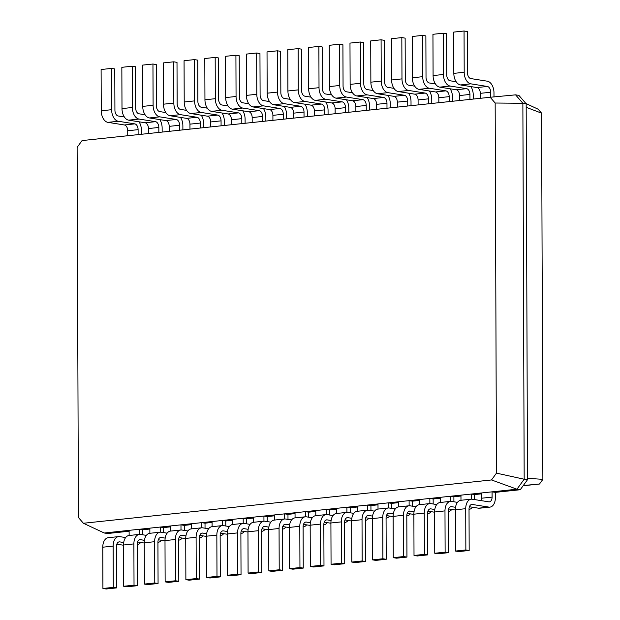 <?xml version="1.0" encoding="UTF-8"?>
<svg xmlns="http://www.w3.org/2000/svg" width="620" height="620" viewBox="0 0 620 620"><rect width="100%" height="100%" fill="white"/><g stroke="black" fill="none" stroke-linecap="round" stroke-linejoin="round"><path stroke-width="0.93" d="M83.398 523.264L491.521 479.95L496.457 473.137L495.163 103.021L490.18 97.263L82.057 140.577L77.12 147.389L78.415 517.499L83.398 523.264L104.237 532.999L129.123 530.356L129.138 535.486M129.123 530.356L139.492 529.255L139.508 534.386M125.643 537.571L119.714 536.633A10.602 6.549 83.9 0 0 118.629 536.602A10.602 6.549 83.9 0 0 113.142 546.104L113.29 587.372L116.591 587.9L116.444 546.623A5.301 3.27 -96.1 0 1 119.187 541.872A5.301 3.27 -96.1 0 1 119.73 541.888L123.698 542.515M118.629 536.602L108.26 537.703A10.602 6.549 83.9 0 0 102.773 547.204L102.92 588.473L106.222 589L116.591 587.9M116.839 544.174L123.512 545.236M491.521 479.95L516.956 489.203L139.492 529.255L142.794 529.782L149.869 529.031M137.33 544.538L137.191 544.554A10.602 6.549 83.9 0 0 137.33 544.538A10.602 6.549 83.9 0 0 140.686 542.469M142.817 534.804L142.794 529.782M104.237 532.999L107.539 533.525L129.123 531.232M102.92 588.473L113.29 587.372M496.457 473.137L524.179 479.229L522.869 103.284L515.577 94.852L518.886 95.379L526.171 103.811L522.869 103.284L495.163 103.021M481.701 492.939L481.717 498.201L492.086 497.101L492.071 491.838L495.372 492.365L520.257 489.722L516.956 489.203L524.179 479.229L527.488 479.748L526.171 103.811M471.347 499.17L471.332 494.039L474.633 494.566L481.701 493.814M149.862 528.155L149.877 533.285M163.556 532.603L163.533 527.581L160.231 527.054L160.255 532.185M460.962 495.14L460.978 500.27M163.533 527.581L170.608 526.829M450.608 501.371L450.585 496.24L453.894 496.767L460.962 496.015M170.601 525.954L170.624 531.084M184.295 530.402L184.272 525.38L180.97 524.853L180.994 529.984M440.216 497.341L440.239 502.471M184.272 525.38L191.347 524.629M429.869 503.572L429.846 498.441L433.155 498.968L440.223 498.217M191.34 523.753L191.363 528.883M205.034 528.201L205.019 523.179L201.709 522.652L201.733 527.783M419.476 499.542L419.5 504.672M205.019 523.179L212.087 522.428M409.13 505.773L409.107 500.642L412.409 501.169L419.484 500.418M212.079 521.552L212.102 526.682M225.773 526L225.758 520.978L222.448 520.451L222.472 525.582M398.738 501.743L398.761 506.873M225.758 520.978L232.826 520.226M388.391 507.974L388.368 502.843L391.67 503.37L398.745 502.618M232.826 519.351L232.841 524.481M246.512 523.799L246.496 518.777L243.195 518.25L243.21 523.381M377.999 503.944L378.014 509.074M246.496 518.777L253.565 518.025M367.644 510.175L367.629 505.044L370.93 505.571L378.006 504.82M253.565 517.15L253.58 522.28M267.251 521.598L267.236 516.576L263.934 516.049L263.95 521.18M357.26 506.145L357.275 511.275M267.236 516.576L274.303 515.825M346.906 512.376L346.89 507.245L350.192 507.772L357.26 507.021M274.303 514.949L274.319 520.079M287.99 519.397L287.974 514.375L284.673 513.848L284.688 518.979M336.521 508.346L336.536 513.476M287.974 514.375L295.043 513.624M326.167 514.577L326.151 509.446L329.453 509.973L336.521 509.221M295.043 512.748L295.058 517.878M308.729 517.196L308.714 512.174L305.412 511.647L305.428 516.778M315.781 510.547L315.797 515.677M308.714 512.174L315.781 511.423M523.303 485.522L539.485 484.026L542.88 479.345L541.601 113.181L538.183 109.228L525.892 103.486M523.133 485.762L539.485 484.026M146.382 535.37L140.453 534.432A10.602 6.549 83.9 0 0 139.368 534.401L128.999 535.502A10.602 6.549 83.9 0 0 123.512 545.003L123.659 586.272L126.96 586.799L137.33 585.698L137.191 544.422A5.301 3.27 -96.1 0 1 139.934 539.671A5.301 3.27 -96.1 0 1 140.469 539.687L144.437 540.314M137.578 541.973L144.258 543.035M490.18 97.263L515.577 94.852M520.257 489.722L527.488 479.748M492.086 497.101A5.301 3.27 -96.1 0 1 489.343 501.851A5.301 3.27 -96.1 0 1 488.8 501.836L472.285 499.216A10.602 6.549 83.9 0 0 471.208 499.185A10.602 6.549 83.9 0 0 465.721 508.687L465.86 549.956L469.17 550.482L469.022 509.206A5.301 3.27 -96.1 0 1 471.766 504.455A5.301 3.27 -96.1 0 1 472.308 504.471L488.824 507.09A10.602 6.549 83.9 0 0 489.901 507.121A10.602 6.549 83.9 0 0 495.388 497.62L495.372 492.365M481.717 498.201A5.301 3.27 -96.1 0 1 481.321 500.65M471.208 499.185L460.838 500.286A10.602 6.549 83.9 0 0 455.351 509.787L455.491 551.056L458.8 551.583L469.17 550.482M469.418 506.757L478.454 508.191A10.602 6.549 83.9 0 0 479.531 508.222L489.901 507.121M457.475 502.355L451.546 501.417A10.602 6.549 83.9 0 0 450.469 501.386A10.602 6.549 83.9 0 0 444.982 510.888L445.121 552.157L448.43 552.683L448.283 511.407A5.301 3.27 -96.1 0 1 451.027 506.656A5.301 3.27 -96.1 0 1 451.569 506.672L455.529 507.3M469.162 509.322L469.022 509.338A10.602 6.549 83.9 0 0 469.162 509.322A10.602 6.549 83.9 0 0 472.525 507.253M474.649 499.588L474.633 494.566M139.368 534.401A10.602 6.549 83.9 0 0 133.881 543.903L134.029 585.171L137.33 585.698M158.069 542.337L157.93 542.353A10.602 6.549 83.9 0 0 158.069 542.337A10.602 6.549 83.9 0 0 161.425 540.268M450.469 501.386L440.099 502.487A10.602 6.549 83.9 0 0 434.612 511.988L434.752 553.257L438.053 553.784L448.43 552.683M448.679 508.958L455.351 510.02M167.121 533.169L161.192 532.231A10.602 6.549 83.9 0 0 160.107 532.2L149.738 533.301A10.602 6.549 83.9 0 0 144.251 542.802L144.398 584.071L147.7 584.598L158.069 583.497L157.93 542.221A5.301 3.27 -96.1 0 1 160.673 537.47A5.301 3.27 -96.1 0 1 161.208 537.486L165.176 538.114M158.317 539.772L164.998 540.834M436.736 504.556L430.807 503.618A10.602 6.549 83.9 0 0 429.73 503.587A10.602 6.549 83.9 0 0 424.243 513.089L424.382 554.357L427.684 554.885L427.544 513.608A5.301 3.27 -96.1 0 1 430.288 508.857A5.301 3.27 -96.1 0 1 430.83 508.873L434.791 509.5M448.423 511.523L448.283 511.539A10.602 6.549 83.9 0 0 448.423 511.523A10.602 6.549 83.9 0 0 451.786 509.454M453.91 501.789L453.894 496.767M160.107 532.2A10.602 6.549 83.9 0 0 154.62 541.702L154.767 582.971L158.069 583.497M178.808 540.136L178.668 540.152A10.602 6.549 83.9 0 0 178.808 540.136A10.602 6.549 83.9 0 0 182.164 538.067M429.73 503.587L419.36 504.688A10.602 6.549 83.9 0 0 413.873 514.189L414.013 555.458L417.314 555.985L427.684 554.885M427.932 511.159L434.612 512.221M187.86 530.968L181.931 530.03A10.602 6.549 83.9 0 0 180.854 529.999L170.477 531.1A10.602 6.549 83.9 0 0 164.998 540.601L165.137 581.87L168.439 582.397L178.808 581.296L178.668 540.02A5.301 3.27 -96.1 0 1 181.412 535.269A5.301 3.27 -96.1 0 1 181.954 535.285L185.915 535.913M179.056 537.571L185.737 538.633M415.997 506.757L410.068 505.819A10.602 6.549 83.9 0 0 408.983 505.788A10.602 6.549 83.9 0 0 403.504 515.29L403.643 556.558L406.945 557.086L406.805 515.809A5.301 3.27 -96.1 0 1 409.549 511.058A5.301 3.27 -96.1 0 1 410.091 511.074L414.052 511.702M427.684 513.724L427.544 513.74A10.602 6.549 83.9 0 0 427.684 513.724A10.602 6.549 83.9 0 0 431.039 511.655M433.171 503.99L433.155 498.968M180.854 529.999A10.602 6.549 83.9 0 0 175.367 539.501L175.507 580.769L178.808 581.296M199.547 537.935L199.408 537.951A10.602 6.549 83.9 0 0 199.547 537.935A10.602 6.549 83.9 0 0 202.903 535.866M408.983 505.788L398.614 506.889A10.602 6.549 83.9 0 0 393.134 516.39L393.274 557.659L396.575 558.186L406.945 557.086M407.193 513.36L413.873 514.422M208.599 528.767L202.67 527.829A10.602 6.549 83.9 0 0 201.593 527.798L191.224 528.899A10.602 6.549 83.9 0 0 185.737 538.4L185.876 579.669L189.178 580.196L199.547 579.096L199.408 537.819A5.301 3.27 -96.1 0 1 202.151 533.068A5.301 3.27 -96.1 0 1 202.694 533.084L206.654 533.712M199.795 535.37L206.476 536.432M395.258 508.958L389.329 508.02A10.602 6.549 83.9 0 0 388.244 507.989A10.602 6.549 83.9 0 0 382.757 517.491L382.904 558.76L386.206 559.287L386.066 518.01A5.301 3.27 -96.1 0 1 388.81 513.259A5.301 3.27 -96.1 0 1 389.344 513.275L393.312 513.903M406.945 515.925L406.805 515.941A10.602 6.549 83.9 0 0 406.945 515.925A10.602 6.549 83.9 0 0 410.3 513.856M412.432 506.191L412.409 501.169M201.593 527.798A10.602 6.549 83.9 0 0 196.106 537.3L196.245 578.568L199.547 579.096M220.286 535.734L220.147 535.75A10.602 6.549 83.9 0 0 220.286 535.734A10.602 6.549 83.9 0 0 223.649 533.665M388.244 507.989L377.875 509.09A10.602 6.549 83.9 0 0 372.387 518.591L372.535 559.86L375.836 560.387L386.206 559.287M386.454 515.561L393.134 516.623M229.338 526.566L223.409 525.628A10.602 6.549 83.9 0 0 222.332 525.597L211.963 526.698A10.602 6.549 83.9 0 0 206.476 536.199L206.615 577.468L209.917 577.995L220.294 576.894L220.147 535.618A5.301 3.27 -96.1 0 1 222.89 530.867A5.301 3.27 -96.1 0 1 223.433 530.883L227.393 531.511M220.542 533.169L227.215 534.231M374.519 511.159L368.59 510.221A10.602 6.549 83.9 0 0 367.505 510.19A10.602 6.549 83.9 0 0 362.018 519.692L362.165 560.961L365.467 561.488L365.327 520.211A5.301 3.27 -96.1 0 1 368.071 515.46A5.301 3.27 -96.1 0 1 368.606 515.476L372.574 516.104M386.206 518.126L386.066 518.142A10.602 6.549 83.9 0 0 386.206 518.126A10.602 6.549 83.9 0 0 389.562 516.057M391.693 508.392L391.67 503.37M222.332 525.597A10.602 6.549 83.9 0 0 216.845 535.099L216.985 576.368L220.294 576.894M241.025 533.533L240.886 533.549A10.602 6.549 83.9 0 0 241.025 533.533A10.602 6.549 83.9 0 0 244.388 531.464M367.505 510.19L357.135 511.291A10.602 6.549 83.9 0 0 351.649 520.792L351.796 562.061L355.097 562.588L365.467 561.488M365.715 517.762L372.395 518.824M250.077 524.365L244.148 523.427A10.602 6.549 83.9 0 0 243.071 523.396L232.702 524.497A10.602 6.549 83.9 0 0 227.215 533.998L227.354 575.267L230.663 575.794L241.033 574.693L240.886 533.417A5.301 3.27 -96.1 0 1 243.629 528.666A5.301 3.27 -96.1 0 1 244.172 528.682L248.132 529.31M241.281 530.968L247.953 532.03M353.78 513.36L347.851 512.422A10.602 6.549 83.9 0 0 346.766 512.391A10.602 6.549 83.9 0 0 341.279 521.893L341.426 563.162L344.728 563.689L344.581 522.412A5.301 3.27 -96.1 0 1 347.324 517.661A5.301 3.27 -96.1 0 1 347.867 517.677L351.835 518.304M365.467 520.327L365.327 520.343A10.602 6.549 83.9 0 0 365.467 520.327A10.602 6.549 83.9 0 0 368.822 518.258M370.954 510.593L370.93 505.571M243.071 523.396A10.602 6.549 83.9 0 0 237.584 532.898L237.724 574.167L241.033 574.693M261.764 531.332L261.625 531.348A10.602 6.549 83.9 0 0 261.764 531.332A10.602 6.549 83.9 0 0 265.127 529.263M346.766 512.391L336.397 513.492A10.602 6.549 83.9 0 0 330.91 522.993L331.057 564.262L334.358 564.789L344.728 563.689M344.976 519.963L351.649 521.025M270.816 522.164L264.895 521.226A10.602 6.549 83.9 0 0 263.81 521.195L253.44 522.296A10.602 6.549 83.9 0 0 247.953 531.797L248.093 573.066L251.402 573.593L261.772 572.493L261.625 531.216A5.301 3.27 -96.1 0 1 264.368 526.465A5.301 3.27 -96.1 0 1 264.911 526.481L268.879 527.109M262.02 528.767L268.692 529.829M333.041 515.561L327.112 514.623A10.602 6.549 83.9 0 0 326.027 514.592A10.602 6.549 83.9 0 0 320.54 524.094L320.687 565.363L323.989 565.889L323.841 524.613A5.301 3.27 -96.1 0 1 326.585 519.862A5.301 3.27 -96.1 0 1 327.128 519.878L331.096 520.505M344.728 522.528L344.588 522.544A10.602 6.549 83.9 0 0 344.728 522.528A10.602 6.549 83.9 0 0 348.084 520.459M350.207 512.794L350.192 507.772M263.81 521.195A10.602 6.549 83.9 0 0 258.323 530.697L258.47 571.966L261.772 572.493M282.503 529.131L282.363 529.147A10.602 6.549 83.9 0 0 282.503 529.131A10.602 6.549 83.9 0 0 285.867 527.062M326.027 514.592L315.658 515.693A10.602 6.549 83.9 0 0 310.171 525.194L310.318 566.463L313.619 566.99L323.989 565.889M324.237 522.164L330.91 523.226M291.563 519.963L285.634 519.025A10.602 6.549 83.9 0 0 284.549 518.994L274.179 520.095A10.602 6.549 83.9 0 0 268.692 529.596L268.84 570.865L272.141 571.392L282.511 570.292L282.363 529.015A5.301 3.27 -96.1 0 1 285.107 524.264A5.301 3.27 -96.1 0 1 285.649 524.28L289.618 524.908M282.759 526.566L289.431 527.628M312.302 517.762L306.373 516.824A10.602 6.549 83.9 0 0 305.288 516.793A10.602 6.549 83.9 0 0 299.801 526.295L299.948 567.564L303.25 568.091L303.103 526.814A5.301 3.27 -96.1 0 1 305.846 522.063A5.301 3.27 -96.1 0 1 306.388 522.079L310.356 522.707M323.989 524.729L323.841 524.745A10.602 6.549 83.9 0 0 323.989 524.729A10.602 6.549 83.9 0 0 327.344 522.66M329.468 514.995L329.453 509.973M284.549 518.994A10.602 6.549 83.9 0 0 279.062 528.496L279.209 569.764L282.511 570.292M303.242 526.93L303.103 526.946A10.602 6.549 83.9 0 0 303.242 526.93A10.602 6.549 83.9 0 0 306.606 524.861M305.288 516.793L294.919 517.894A10.602 6.549 83.9 0 0 289.431 527.395L289.579 568.664L292.88 569.191L303.25 568.091M303.498 524.365L310.171 525.427M527.481 478.322L542.88 479.345M123.659 586.272L134.029 585.171M490.691 97.216L490.676 92.24A5.301 3.27 83.9 0 0 487.351 86.459L470.836 83.84A10.602 6.549 -96.1 0 1 464.194 72.277L464.055 31L467.356 31.527L467.496 72.796A5.301 3.27 83.9 0 0 470.82 78.577L487.336 81.197A10.602 6.549 -96.1 0 1 493.977 92.76L493.993 96.898M480.322 98.309L480.306 93.341A5.301 3.27 83.9 0 0 476.982 87.559L460.466 84.94A10.602 6.549 -96.1 0 1 453.825 73.377L453.685 32.101L464.055 31M138.113 134.625L138.097 129.657A5.301 3.27 83.9 0 0 134.78 123.876L118.265 121.257A10.602 6.549 -96.1 0 1 111.623 109.694L111.476 68.417L114.778 68.944L114.925 110.213A5.301 3.27 83.9 0 0 118.242 115.994L124.341 116.963M127.743 135.726L127.728 130.758A5.301 3.27 83.9 0 0 124.411 124.977L107.895 122.357A10.602 6.549 -96.1 0 1 101.254 110.794L101.107 69.517L111.476 68.417M469.952 99.409L469.937 94.442A5.301 3.27 83.9 0 0 466.612 88.66L450.097 86.04A10.602 6.549 -96.1 0 1 443.455 74.477L443.315 33.201L446.617 33.728L446.757 74.997A5.301 3.27 83.9 0 0 450.081 80.778L456.173 81.747M459.583 100.51L459.567 95.542A5.301 3.27 83.9 0 0 456.243 89.76L439.727 87.141A10.602 6.549 -96.1 0 1 433.086 75.578L432.946 34.301L443.315 33.201M158.852 132.424L158.836 127.457A5.301 3.27 83.9 0 0 155.519 121.675L139.004 119.056A10.602 6.549 -96.1 0 1 132.362 107.492L132.215 66.216L135.517 66.743L135.664 108.012A5.301 3.27 83.9 0 0 138.989 113.793L145.08 114.762M148.482 133.525L148.467 128.557A5.301 3.27 83.9 0 0 145.15 122.775L128.635 120.156A10.602 6.549 -96.1 0 1 121.993 108.593L121.846 67.317L132.215 66.216M449.213 101.61L449.19 96.642A5.301 3.27 83.9 0 0 445.873 90.861L429.358 88.242A10.602 6.549 -96.1 0 1 422.716 76.678L422.577 35.402L425.878 35.929L426.018 77.198A5.301 3.27 83.9 0 0 429.342 82.979L435.434 83.948M438.844 102.711L438.821 97.743A5.301 3.27 83.9 0 0 435.504 91.962L418.988 89.342A10.602 6.549 -96.1 0 1 412.346 77.779L412.199 36.503L422.577 35.402M179.599 130.223L179.575 125.256A5.301 3.27 83.9 0 0 176.258 119.474L159.743 116.855A10.602 6.549 -96.1 0 1 153.101 105.292L152.954 64.015L156.263 64.542L156.403 105.811A5.301 3.27 83.9 0 0 159.727 111.592L165.819 112.561M169.229 131.324L169.206 126.356A5.301 3.27 83.9 0 0 165.889 120.575L149.374 117.955A10.602 6.549 -96.1 0 1 142.732 106.392L142.584 65.115L152.954 64.015M428.474 103.811L428.451 98.844A5.301 3.27 83.9 0 0 425.134 93.062L408.619 90.443A10.602 6.549 -96.1 0 1 401.977 78.88L401.83 37.603L405.139 38.13L405.279 79.399A5.301 3.27 83.9 0 0 408.603 85.18L414.695 86.149M418.105 104.912L418.082 99.944A5.301 3.27 83.9 0 0 414.764 94.163L398.249 91.543A10.602 6.549 -96.1 0 1 391.608 79.98L391.46 38.703L401.83 37.603M200.338 128.022L200.314 123.055A5.301 3.27 83.9 0 0 196.997 117.273L180.482 114.654A10.602 6.549 -96.1 0 1 173.84 103.091L173.693 61.814L177.002 62.341L177.142 103.61A5.301 3.27 83.9 0 0 180.467 109.391L186.558 110.36M189.968 129.123L189.945 124.155A5.301 3.27 83.9 0 0 186.628 118.374L170.113 115.754A10.602 6.549 -96.1 0 1 163.471 104.191L163.324 62.915L173.693 61.814M407.735 106.012L407.712 101.044A5.301 3.27 83.9 0 0 404.395 95.263L387.88 92.644A10.602 6.549 -96.1 0 1 381.238 81.081L381.091 39.804L384.392 40.331L384.54 81.6A5.301 3.27 83.9 0 0 387.864 87.381L393.956 88.35M397.366 107.113L397.343 102.145A5.301 3.27 83.9 0 0 394.026 96.364L377.51 93.744A10.602 6.549 -96.1 0 1 370.869 82.181L370.721 40.904L381.091 39.804M221.077 125.821L221.061 120.853A5.301 3.27 83.9 0 0 217.736 115.072L201.221 112.453A10.602 6.549 -96.1 0 1 194.579 100.89L194.44 59.613L197.741 60.14L197.881 101.409A5.301 3.27 83.9 0 0 201.206 107.19L207.297 108.159M210.707 126.922L210.684 121.954A5.301 3.27 83.9 0 0 207.367 116.173L190.851 113.553A10.602 6.549 -96.1 0 1 184.21 101.99L184.062 60.714L194.44 59.613M386.988 108.213L386.973 103.246A5.301 3.27 83.9 0 0 383.656 97.464L367.141 94.844A10.602 6.549 -96.1 0 1 360.499 83.281L360.352 42.005L363.653 42.532L363.8 83.801A5.301 3.27 83.9 0 0 367.125 89.582L373.217 90.551M376.619 109.314L376.603 104.346A5.301 3.27 83.9 0 0 373.287 98.565L356.771 95.945A10.602 6.549 -96.1 0 1 350.13 84.382L349.982 43.105L360.352 42.005M241.815 123.62L241.8 118.653A5.301 3.27 83.9 0 0 238.475 112.871L221.96 110.251A10.602 6.549 -96.1 0 1 215.318 98.689L215.179 57.412L218.48 57.939L218.62 99.208A5.301 3.27 83.9 0 0 221.945 104.989L228.036 105.958M231.446 124.721L231.431 119.753A5.301 3.27 83.9 0 0 228.106 113.972L211.59 111.352A10.602 6.549 -96.1 0 1 204.949 99.789L204.809 58.513L215.179 57.412M366.25 110.414L366.234 105.447A5.301 3.27 83.9 0 0 362.917 99.665L346.402 97.046A10.602 6.549 -96.1 0 1 339.76 85.483L339.613 44.206L342.914 44.733L343.062 86.002A5.301 3.27 83.9 0 0 346.379 91.783L352.478 92.752M355.88 111.515L355.865 106.547A5.301 3.27 83.9 0 0 352.548 100.766L336.032 98.146A10.602 6.549 -96.1 0 1 329.39 86.583L329.243 45.306L339.613 44.206M262.554 121.419L262.539 116.451A5.301 3.27 83.9 0 0 259.214 110.67L242.699 108.05A10.602 6.549 -96.1 0 1 236.057 96.487L235.918 55.211L239.219 55.738L239.359 97.007A5.301 3.27 83.9 0 0 242.684 102.788L248.775 103.757M252.185 122.52L252.169 117.552A5.301 3.27 83.9 0 0 248.845 111.77L232.329 109.151A10.602 6.549 -96.1 0 1 225.688 97.588L225.548 56.312L235.918 55.211M345.51 112.615L345.495 107.648A5.301 3.27 83.9 0 0 342.178 101.866L325.663 99.247A10.602 6.549 -96.1 0 1 319.021 87.684L318.874 46.407L322.175 46.934L322.322 88.203A5.301 3.27 83.9 0 0 325.639 93.984L331.739 94.953M335.141 113.716L335.126 108.748A5.301 3.27 83.9 0 0 331.801 102.967L315.293 100.347A10.602 6.549 -96.1 0 1 308.651 88.784L308.504 47.508L318.874 46.407M283.294 119.218L283.278 114.25A5.301 3.27 83.9 0 0 279.953 108.469L263.438 105.85A10.602 6.549 -96.1 0 1 256.796 94.287L256.657 53.01L259.958 53.537L260.106 94.806A5.301 3.27 83.9 0 0 263.423 100.587L269.522 101.556M272.924 120.319L272.909 115.351A5.301 3.27 83.9 0 0 269.584 109.57L253.069 106.95A10.602 6.549 -96.1 0 1 246.427 95.387L246.287 54.11L256.657 53.01M324.772 114.816L324.756 109.849A5.301 3.27 83.9 0 0 321.431 104.067L304.924 101.448A10.602 6.549 -96.1 0 1 298.282 89.885L298.135 48.608L301.436 49.135L301.584 90.404A5.301 3.27 83.9 0 0 304.901 96.185L311 97.154M314.402 115.917L314.387 110.949A5.301 3.27 83.9 0 0 311.062 105.167L294.554 102.548A10.602 6.549 -96.1 0 1 287.913 90.985L287.765 49.709L298.135 48.608M304.033 117.017L304.017 112.05A5.301 3.27 83.9 0 0 300.692 106.268L284.185 103.649A10.602 6.549 -96.1 0 1 277.535 92.085L277.396 50.809L280.697 51.336L280.844 92.605A5.301 3.27 83.9 0 0 284.162 98.386L290.261 99.355M293.663 118.118L293.647 113.15A5.301 3.27 83.9 0 0 290.323 107.368L273.808 104.749A10.602 6.549 -96.1 0 1 267.166 93.186L267.026 51.91L277.396 50.809M455.491 551.056L465.86 549.956M434.752 553.257L445.121 552.157M144.398 584.071L154.767 582.971M414.013 555.458L424.382 554.357M165.137 581.87L175.507 580.769M393.274 557.659L403.643 556.558M185.876 579.669L196.245 578.568M372.535 559.86L382.904 558.76M206.615 577.468L216.985 576.368M351.796 562.061L362.165 560.961M227.354 575.267L237.724 574.167M331.057 564.262L341.426 563.162M248.093 573.066L258.47 571.966M310.318 566.463L320.687 565.363M268.84 570.865L279.209 569.764M289.579 568.664L299.948 567.564M526.186 107.299L541.601 113.181M139.05 121.807A10.602 6.549 -96.1 0 1 141.399 130.177L141.414 134.276M470.89 86.591A10.602 6.549 -96.1 0 1 473.238 94.961L473.254 99.06M159.79 119.606A10.602 6.549 -96.1 0 1 162.138 127.976L162.153 132.076M450.151 88.792A10.602 6.549 -96.1 0 1 452.499 97.162L452.515 101.261M180.529 117.405A10.602 6.549 -96.1 0 1 182.877 125.775L182.892 129.875M429.404 90.993A10.602 6.549 -96.1 0 1 431.76 99.363L431.768 103.463M201.267 115.204A10.602 6.549 -96.1 0 1 203.624 123.574L203.631 127.674M408.665 93.194A10.602 6.549 -96.1 0 1 411.014 101.564L411.029 105.663M222.014 113.003A10.602 6.549 -96.1 0 1 224.363 121.373L224.378 125.473M387.926 95.395A10.602 6.549 -96.1 0 1 390.274 103.765L390.29 107.865M242.753 110.802A10.602 6.549 -96.1 0 1 245.101 119.172L245.117 123.272M367.187 97.596A10.602 6.549 -96.1 0 1 369.536 105.966L369.551 110.066M263.492 108.601A10.602 6.549 -96.1 0 1 265.841 116.971L265.856 121.07M346.448 99.797A10.602 6.549 -96.1 0 1 348.797 108.167L348.812 112.267M284.231 106.4A10.602 6.549 -96.1 0 1 286.579 114.77L286.595 118.87M325.709 101.998A10.602 6.549 -96.1 0 1 328.058 110.368L328.073 114.468M304.97 104.199A10.602 6.549 -96.1 0 1 307.319 112.569L307.334 116.668M102.773 547.204L113.142 546.104M118.668 542.004L119.73 541.888M139.407 539.803L140.469 539.687M123.512 545.003L133.881 543.903M490.676 92.24L480.306 93.341M138.097 129.657L127.728 130.758M469.937 94.442L459.567 95.542M158.836 127.457L148.467 128.557M449.19 96.642L438.821 97.743M179.575 125.256L169.206 126.356M428.451 98.844L418.082 99.944M200.314 123.055L189.945 124.155M407.712 101.044L397.343 102.145M221.061 120.853L210.684 121.954M386.973 103.246L376.603 104.346M241.8 118.653L231.431 119.753M366.234 105.447L355.865 106.547M262.539 116.451L252.169 117.552M345.495 107.648L335.126 108.748M283.278 114.25L272.909 115.351M324.756 109.849L314.387 110.949M304.017 112.05L293.647 113.15M478.454 508.191L488.824 507.09M471.239 504.587L472.308 504.471M455.351 509.787L465.721 508.687M450.5 506.788L451.569 506.672M434.612 511.988L444.982 510.888M160.146 537.602L161.208 537.486M144.251 542.802L154.62 541.702M429.761 508.989L430.83 508.873M413.873 514.189L424.243 513.089M180.885 535.401L181.954 535.285M164.998 540.601L175.367 539.501M409.022 511.19L410.091 511.074M393.134 516.39L403.504 515.29M201.624 533.2L202.694 533.084M185.737 538.4L196.106 537.3M388.283 513.391L389.344 513.275M372.387 518.591L382.757 517.491M222.363 530.999L223.433 530.883M206.476 536.199L216.845 535.099M367.544 515.592L368.606 515.476M351.649 520.792L362.018 519.692M243.102 528.798L244.172 528.682M227.215 533.998L237.584 532.898M346.805 517.793L347.867 517.677M330.91 522.993L341.279 521.893M263.841 526.597L264.911 526.481M247.953 531.797L258.323 530.697M326.058 519.994L327.128 519.878M310.171 525.194L320.54 524.094M284.58 524.396L285.649 524.28M268.692 529.596L279.062 528.496M305.319 522.195L306.388 522.079M289.431 527.395L299.801 526.295M487.351 86.459L476.982 87.559M134.78 123.876L124.411 124.977M466.612 88.66L456.243 89.76M155.519 121.675L145.15 122.775M445.873 90.861L435.504 91.962M176.258 119.474L165.889 120.575M425.134 93.062L414.764 94.163M196.997 117.273L186.628 118.374M404.395 95.263L394.026 96.364M217.736 115.072L207.367 116.173M383.656 97.464L373.287 98.565M238.475 112.871L228.106 113.972M362.917 99.665L352.548 100.766M259.214 110.67L248.845 111.77M342.178 101.866L331.801 102.967M279.953 108.469L269.584 109.57M321.431 104.067L311.062 105.167M300.692 106.268L290.323 107.368M464.194 72.277L453.825 73.377M470.836 83.84L460.466 84.94M111.623 109.694L101.254 110.794M118.265 121.257L107.895 122.357M443.455 74.477L433.086 75.578M450.097 86.04L439.727 87.141M132.362 107.492L121.993 108.593M139.004 119.056L128.635 120.156M422.716 76.678L412.346 77.779M429.358 88.242L418.988 89.342M153.101 105.292L142.732 106.392M159.743 116.855L149.374 117.955M401.977 78.88L391.608 79.98M408.619 90.443L398.249 91.543M173.84 103.091L163.471 104.191M180.482 114.654L170.113 115.754M381.238 81.081L370.869 82.181M387.88 92.644L377.51 93.744M194.579 100.89L184.21 101.99M201.221 112.453L190.851 113.553M360.499 83.281L350.13 84.382M367.141 94.844L356.771 95.945M215.318 98.689L204.949 99.789M221.96 110.251L211.59 111.352M339.76 85.483L329.39 86.583M346.402 97.046L336.032 98.146M236.057 96.487L225.688 97.588M242.699 108.05L232.329 109.151M319.021 87.684L308.651 88.784M325.663 99.247L315.293 100.347M256.796 94.287L246.427 95.387M263.438 105.85L253.069 106.95M298.282 89.885L287.913 90.985M304.924 101.448L294.554 102.548M277.535 92.085L267.166 93.186M284.185 103.649L273.808 104.749"/></g></svg>
